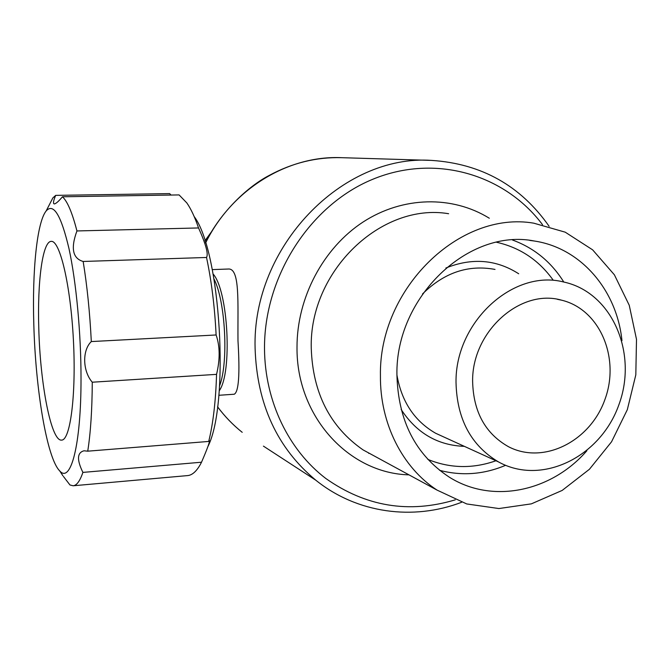 <?xml version="1.0" encoding="UTF-8"?>
<svg xmlns="http://www.w3.org/2000/svg" width="670" height="670" viewBox="0 0 670 670"><rect width="100%" height="100%" fill="white"/><g stroke="black" fill="none" stroke-linecap="round" stroke-linejoin="round"><path stroke-width="1" d="M218.822 395.292L234.249 394.228C238.754 391.85 239.994 374.028 237.984 340.762C237.616 303.066 240.304 267.615 228.051 269.038L212.273 269.608M621.961 340.645C616.961 290.512 581.2 248.084 534.534 241.049C468.791 227.741 395.409 296.961 396.925 374.857C398.139 420.701 415.509 454.746 449.042 476.99C492.098 504.401 551.385 491.746 586.886 450.726M38.785 328.216C40.125 383.768 51.154 441.58 61.615 440.106C70.333 440.349 76.305 394.622 73.398 339.858C70.593 285.085 59.898 240.228 51.255 241.376C42.528 241.225 37.311 281.819 38.785 328.216M472.618 381.23C473.33 411.757 485.281 433.582 508.48 446.706C543.529 465.005 590.186 441.379 604.893 399.596C620.361 358.09 599.935 309.356 561.577 300.177C520.464 288.226 471.956 331.483 472.618 381.23M33.81 324.406C35.518 389.278 46.908 458.28 59.722 470.909C70.702 483.732 81.129 445.14 81.02 378.55C81.062 333.325 76.213 281.81 68.993 248.662C61.129 215.271 53.525 202.692 46.171 210.933C36.883 222.356 32.16 271.241 33.81 324.406M63.483 476.512L69.956 484.971L73.156 485.775C76.707 485.474 79.956 481.018 82.904 472.4C76.707 459.779 77.084 452.577 84.018 450.793L87.737 451.178C90.618 432.854 92.125 409.864 92.267 382.21C82.636 371.163 82.05 350.36 91.313 341.566C89.839 312.429 87.117 285.73 83.155 261.467C72.645 258.436 70.576 248.26 76.941 230.949C72.226 212.65 67.394 201.26 62.452 196.779C58.667 201.318 55.953 203.705 54.304 203.931C52.888 203.655 53.349 200.799 55.702 195.372L52.855 197.918L48.55 206.31M91.313 341.566L216.117 334.975C220.003 346.181 220.154 359.313 216.552 374.363C215.748 401.179 213.135 423.541 208.722 441.438L209.409 440.718C209.861 441.806 207.231 448.975 201.519 462.216L200.456 464.26C196.444 471.42 192.164 475.197 187.608 475.591L73.156 485.775M207.985 446.396C229.818 403.399 220.53 250.907 194.174 216.561M55.702 195.372L169.669 193.605L170.976 195.054M76.941 230.949L198.546 227.951C194.844 217.172 190.942 208.831 186.83 202.926L179.091 194.92L62.452 196.779M198.546 227.951C205.891 244.265 208.546 254.106 206.528 257.473C211.511 280.931 214.71 306.768 216.117 334.975M92.267 382.21L216.552 374.363M83.155 261.467L206.528 257.473M82.904 472.4L201.519 462.216M87.737 451.178L208.722 441.438M211.326 231.988L204.928 240.823M380.434 375.954C379.957 423.599 402.469 467.627 437.058 490.105L466.73 503.949L498.882 508.547L531.369 503.857L562.163 490.432L589.416 469.276L611.551 441.79L627.321 409.68L635.813 374.848L636.5 339.347L629.256 305.294L614.382 274.8L592.632 249.843L565.22 232.172L533.781 223.177C459.804 210.355 378.634 288.603 380.434 375.954M456.019 382.386C456.881 419.01 471.018 445.508 498.43 461.881C541.854 486.035 600.571 456.89 618.862 404.822C638.175 353.132 612.079 292.246 563.612 281.995C513.413 268.871 455.148 321.893 456.019 382.386M219.216 390.803C232.507 372.755 228.227 290.596 213.127 274.03M439.537 470.29C461.731 476.161 483.748 474.502 505.582 465.315M563.797 282.036C551.217 261.945 534.107 247.934 512.483 240.019M396.925 374.957C401.581 401.64 414.487 421.078 435.642 433.256L444.788 437.426M495.013 269.424C468.246 264.449 444.068 272.631 422.502 293.979M401.146 409.487C416.614 433.08 437.694 445.366 464.369 446.354M518.697 273.77C496.286 259.458 472.007 257.548 445.86 268.025M427.845 459.402C450.081 468.456 472.786 468.908 495.959 460.751M553.127 280.077C538.856 260.169 520.004 247.565 496.596 242.264M219.593 385.736C228.679 362.512 225.48 301.182 214.023 279.03M549.124 226.309C520.64 185.707 481.529 163.74 431.781 160.415C342.345 153.924 251.895 246.945 255.103 348.467C256.962 404.236 277.221 448.163 315.872 480.256L263.427 446.128M217.541 406.757C224.768 416.455 232.993 424.973 242.213 432.326C232.993 424.981 224.768 416.48 217.532 406.816M368.718 453.372L369.17 453.213M430.09 160.364L341.742 157.685C288.033 155.105 231.77 189.3 205.606 242.959M542.524 224.684C504.56 174.058 434.813 153.388 372.294 179.468C309.808 205.322 263.838 276.76 264.508 349.112C264.968 401.523 288.678 450.14 325.762 478.447C365.72 506.612 408.893 513.748 455.257 499.845M448.624 213.722C381.448 202.273 309.113 271.04 311.257 348.207C312.748 392.997 330.009 426.891 363.04 449.88L378.408 458.23M489.309 218.236C452.518 195.431 402.888 196.109 363.006 222.063C323.208 248.067 296.86 297.756 297.011 347.253C296.241 416.505 348.953 473.405 408.993 474.854M534.534 241.049L529.819 240.413M498.43 461.881L444.771 437.418M561.577 300.177L557.373 299.306M59.722 470.909L62.888 475.759M46.171 210.933L52.855 197.918M205.497 242.624C221.066 211.117 248.671 186.101 269.03 175.532C292.279 162.911 316.516 156.956 341.742 157.685M315.872 480.256C357.118 513.446 413.239 520.783 461.588 502.291M437.058 490.105L378.366 458.213"/></g></svg>

